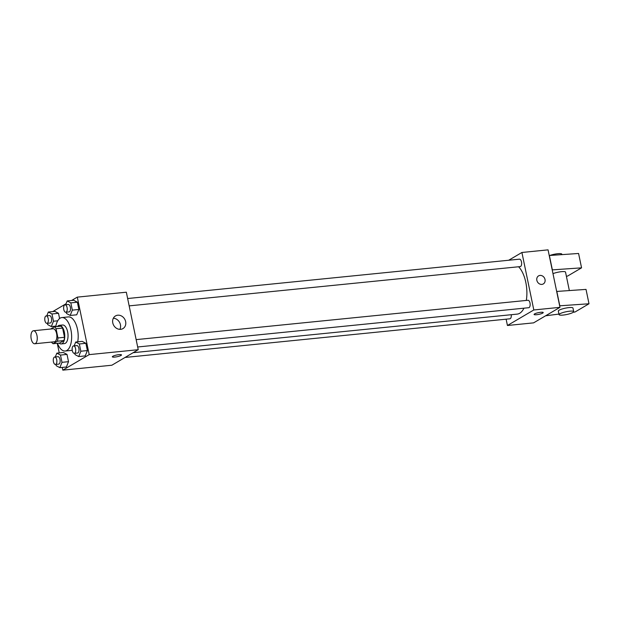 <?xml version="1.0" encoding="UTF-8"?>
<svg xmlns="http://www.w3.org/2000/svg" width="620" height="620" viewBox="0 0 620 620"><rect width="100%" height="100%" fill="white"/><g stroke="black" fill="none" stroke-linecap="round" stroke-linejoin="round"><path stroke-width="0.93" d="M35.402 343.542A6.541 3.115 84.3 0 1 34.751 343.759A6.541 3.115 84.3 0 1 31 337.567A6.541 3.115 84.3 0 1 33.441 330.747A6.541 3.115 84.3 0 1 37.107 336.242A6.541 3.115 84.3 0 1 35.402 343.542M33.441 330.747L53.056 328.778A6.541 3.115 84.3 0 1 56.722 334.273A6.541 3.115 84.3 0 1 55.017 341.574A6.541 3.115 84.3 0 1 54.366 341.791L34.751 343.759M54.335 326.856L60.876 326.197A8.874 4.224 84.3 0 1 62.597 328.081L64.503 337.296L57.962 337.954L56.056 328.732A8.874 4.224 84.3 0 0 54.335 326.856L50.662 329.019M64.503 337.296A8.874 4.224 84.3 0 1 63.852 340.566L59.621 343.062L53.087 343.713A8.874 4.224 84.3 0 1 51.522 342.077M53.087 343.713L57.319 341.225A8.874 4.224 84.3 0 0 57.962 337.954M63.852 340.566L57.319 341.225M59.078 343.116A9.339 4.449 -95.7 0 0 61.186 343.922A9.339 4.449 -95.7 0 0 64.674 334.18A9.339 4.449 -95.7 0 0 59.319 325.337A9.339 4.449 -95.7 0 0 57.412 326.546M59.319 325.337L62.589 325.004A9.339 4.449 84.3 0 1 67.82 332.855A9.339 4.449 84.3 0 1 65.379 343.279A9.339 4.449 84.3 0 1 64.457 343.596L61.186 343.922M62.597 328.081L56.056 328.732M55.769 326.709A16.81 8.006 84.3 0 1 61.837 317.572A16.81 8.006 84.3 0 1 71.254 331.7A16.81 8.006 84.3 0 1 66.867 350.471A16.81 8.006 84.3 0 1 65.201 351.029A16.81 8.006 84.3 0 1 57.435 343.279M72.23 350.292A16.81 8.006 84.3 0 1 71.742 350.37L65.201 351.029M61.837 317.572L68.378 316.913A16.81 8.006 84.3 0 1 76.214 324.834A16.81 8.006 84.3 0 1 77.702 341.837M47.422 323.291L47.701 324.624L51.336 326.562L53.467 321.23L51.964 313.968L58.505 313.309L59.59 318.533L58.505 313.309L54.87 311.38L48.329 312.038L46.802 315.844M66.286 312.193L66.565 313.526L70.2 315.456L76.733 314.797L78.872 309.473L77.368 302.211L73.726 300.281L67.193 300.933L65.666 304.746M62.256 367.42L62.822 370.148L89.203 354.625L77.299 297.135L71.587 300.491M66.069 303.746L52.731 311.596M53.746 326.314L53.909 327.104M57.257 343.294L59.249 352.896M55.94 364.397L56.211 365.73L59.846 367.66L66.386 367.009L68.518 361.677L67.014 354.415L63.38 352.486L56.839 353.144L55.319 356.95M74.795 353.299L75.074 354.632L78.709 356.562L85.25 355.903L87.381 350.579L85.878 343.317L82.243 341.38L75.702 342.038L74.175 345.851M77.299 297.135L126.333 292.206L138.237 349.696L111.856 365.226L62.822 370.148M138.237 349.696L89.203 354.625M120.675 329.329A7.347 6.309 -120.5 0 1 113.166 324.221A7.347 6.309 -120.5 0 1 115.483 315.937A7.347 6.309 -120.5 0 1 124.651 319.067A7.347 6.309 -120.5 0 1 122.938 328.6A7.347 6.309 -120.5 0 1 120.675 329.329M121.008 355.454A4.673 0.883 -11.7 0 1 115.948 356.934A4.673 0.883 -11.7 0 1 112.344 356.81A4.673 0.883 -11.7 0 1 116.738 355.004A4.673 0.883 -11.7 0 1 121.489 354.919A4.673 0.883 -11.7 0 1 121.008 355.454M113.336 318.238A7.347 6.309 -120.5 0 1 119.435 322.129A7.347 6.309 -120.5 0 1 119.877 329.36M523.962 308.179A25.257 12.028 84.3 0 1 519.7 313.271A25.257 12.028 84.3 0 1 517.196 314.115L133.16 352.687M518.607 266.763A25.257 12.028 84.3 0 1 526.303 300.437M137.679 346.983L528.728 307.706A3.736 1.782 -95.7 0 0 530.123 303.808A3.736 1.782 -95.7 0 0 527.984 300.266L136.152 339.621M511.244 314.712A3.736 1.782 84.3 0 1 510.237 318.68A3.736 1.782 84.3 0 1 509.873 318.804L125.054 357.453M127.642 298.522L519.467 259.168A3.736 1.782 84.3 0 1 521.56 262.306A3.736 1.782 84.3 0 1 520.591 266.476A3.736 1.782 84.3 0 1 520.219 266.6L129.161 305.877M506.129 319.184L507.431 325.492L533.812 309.969L521.908 252.479L508.71 260.245M533.812 309.969L559.968 307.342L533.587 322.865L507.431 325.492M559.968 307.342L548.057 249.852L521.908 252.479M543.306 283.937A4.673 4.014 59.5 0 0 545.019 279.496A4.673 4.014 -120.5 0 1 543.306 283.929A4.673 4.014 -120.5 0 1 537.478 281.945A4.673 4.014 -120.5 0 1 538.571 275.885A4.673 4.014 -120.5 0 1 545.019 279.496A4.673 4.014 59.5 0 0 538.563 275.885M534.068 314.449A4.673 0.883 168.3 0 0 536.587 314.712A4.673 0.883 -11.7 0 1 534.076 314.449A4.673 0.883 -11.7 0 1 538.47 312.643A4.673 0.883 -11.7 0 1 543.221 312.558A4.673 0.883 -11.7 0 1 536.587 314.72A4.673 0.883 168.3 0 0 543.221 312.558M569.346 290.555L565.525 272.095A7.471 1.411 168.3 0 0 560.852 271.738A7.471 1.411 168.3 0 0 552.986 273.645M566.386 276.241L567.548 276.094L581.56 267.84L552.211 269.886M556.675 291.447L586.024 289.401L589 303.769L574.988 312.023L573.291 312.24M559.077 314.65L558.333 311.054A7.471 1.411 -11.7 0 1 565.363 308.163A7.471 1.411 -11.7 0 1 572.965 308.024L573.709 311.62A7.471 1.411 -11.7 0 1 563.092 315.076A7.471 1.411 -11.7 0 1 559.077 314.65A7.471 1.411 -11.7 0 1 566.107 311.752A7.471 1.411 -11.7 0 1 573.709 311.62M558.953 314.077L545.631 315.781M559.651 305.815L589 303.769M549.235 255.51L578.584 253.472L581.56 267.84M561.906 254.626L561.805 254.13A7.471 1.411 168.3 0 0 557.473 253.735A7.471 1.411 168.3 0 0 549.816 255.471M549.382 255.494L552.358 269.871M556.822 291.431L559.798 305.8M78.709 356.562L80.84 351.23L79.337 343.968L75.702 342.038M73.563 345.913L76.834 345.58A3.736 1.782 84.3 0 1 78.926 348.719A3.736 1.782 84.3 0 1 77.95 352.896A3.736 1.782 84.3 0 1 77.578 353.02L74.315 353.346A3.736 1.782 84.3 0 1 72.168 349.804A3.736 1.782 84.3 0 1 73.563 345.913A3.736 1.782 84.3 0 1 75.656 349.052A3.736 1.782 84.3 0 1 74.679 353.222A3.736 1.782 84.3 0 1 74.315 353.346M85.25 355.903L87.381 350.579L80.84 351.23M87.381 350.579L85.878 343.317L79.337 343.968M85.878 343.317L82.243 341.38M70.2 315.456L72.331 310.124L70.827 302.87L67.193 300.933M65.053 304.808L68.324 304.482A3.736 1.782 84.3 0 1 70.416 307.621A3.736 1.782 84.3 0 1 69.44 311.79A3.736 1.782 84.3 0 1 69.068 311.914L65.797 312.24A3.736 1.782 84.3 0 1 63.659 308.698A3.736 1.782 84.3 0 1 65.053 304.808A3.736 1.782 84.3 0 1 67.146 307.946A3.736 1.782 84.3 0 1 66.169 312.116A3.736 1.782 84.3 0 1 65.797 312.24M76.733 314.797L78.872 309.473L72.331 310.124M78.872 309.473L77.368 302.211L70.827 302.87M77.368 302.211L73.726 300.281M59.846 367.66L61.985 362.336L60.481 355.074L56.839 353.144M54.7 357.012L57.97 356.686A3.736 1.782 84.3 0 1 60.062 359.825A3.736 1.782 84.3 0 1 59.086 363.994A3.736 1.782 84.3 0 1 58.722 364.118L55.451 364.452A3.736 1.782 84.3 0 1 53.305 360.91A3.736 1.782 84.3 0 1 54.7 357.012A3.736 1.782 84.3 0 1 56.792 360.15A3.736 1.782 84.3 0 1 55.823 364.32A3.736 1.782 84.3 0 1 55.451 364.452M66.386 367.009L68.518 361.677L61.985 362.336M68.518 361.677L67.014 354.415L60.481 355.074M67.014 354.415L63.38 352.486M51.964 313.968L48.329 312.038M46.19 315.906L49.461 315.58A3.736 1.782 84.3 0 1 51.553 318.719A3.736 1.782 84.3 0 1 50.577 322.888A3.736 1.782 84.3 0 1 50.205 323.012L46.934 323.346A3.736 1.782 84.3 0 1 44.795 319.804A3.736 1.782 84.3 0 1 46.19 315.906A3.736 1.782 84.3 0 1 48.282 319.052A3.736 1.782 84.3 0 1 47.306 323.221A3.736 1.782 84.3 0 1 46.934 323.346M55.877 326.104L51.336 326.562M57.714 320.803L53.467 321.23M58.505 313.309L54.87 311.38"/></g></svg>
